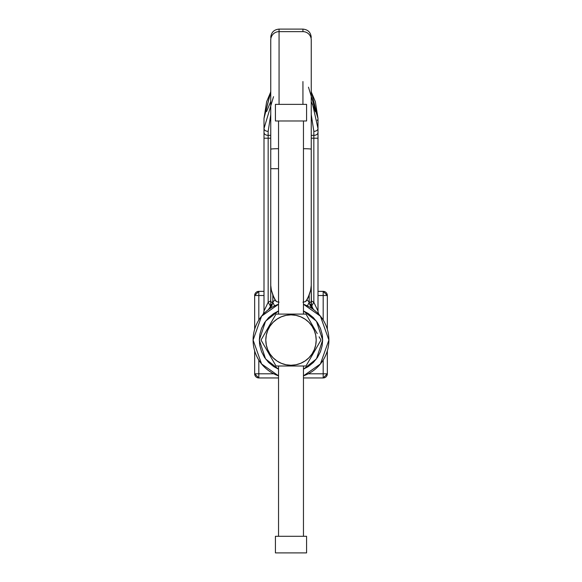 <?xml version="1.0" encoding="UTF-8"?>
<svg xmlns="http://www.w3.org/2000/svg" width="582" height="582" viewBox="0 0 582 582"><rect width="100%" height="100%" fill="white"/><g stroke="black" fill="none" stroke-linecap="round" stroke-linejoin="round"><path stroke-width="0.87" d="M317.248 346.508L320.973 340.055L319.103 336.818L320.973 340.055L305.987 366.013L276.014 366.013L261.027 340.055L276.014 314.098L291 314.098L276.014 314.098L261.027 340.055L276.014 366.013L291 366.013L291 365.256A25.193 25.193 0 0 1 265.807 340.055A25.193 25.193 0 0 1 291 314.862L286.082 315.349L281.361 316.783L277.003 319.111L273.184 322.239L270.048 326.058L267.72 330.416L266.287 335.145L265.807 340.055L266.287 344.973L267.72 349.702L270.048 354.052L273.184 357.872L277.003 361.007L281.361 363.335L286.082 364.769L291 365.256L295.918 364.769L300.639 363.335L304.997 361.007L308.816 357.872L311.952 354.052L314.28 349.702L315.713 344.973L316.193 340.055L315.713 335.145L314.28 330.416L311.952 326.058L308.816 322.239L304.997 319.111L300.639 316.783L295.918 315.349L291 314.862L291 314.098L305.987 314.098L311.574 323.788L305.987 314.098L291 314.098L291 314.862A25.193 25.193 0 0 1 316.193 340.055A25.193 25.193 0 0 1 291 365.256L291 366.013L305.987 366.013L317.248 346.508L305.987 366.013L303.462 366.013L303.462 536.291L303.462 366.013M309.711 320.551L317.219 333.551M319.103 336.818L320.973 340.055L319.111 343.278M274.144 317.343L276.014 314.098M266.621 330.372L272.26 320.602M268.549 353.085L262.897 343.3M277.003 319.111L273.184 322.239M270.048 354.052L273.184 357.872M304.997 361.007L308.816 357.872M311.952 326.058L308.816 322.239M278.538 120.983L278.538 314.098L278.538 120.983M278.538 366.013L278.538 536.291L278.538 366.013M303.462 314.098L303.462 120.983L303.462 314.098M275.424 104.374L275.424 120.983L306.576 120.983L306.576 104.374L275.424 104.374L306.576 104.374L306.576 120.983L275.424 120.983L275.424 104.374M275.424 536.291L275.424 552.9L306.576 552.9L306.576 536.291L275.424 536.291L306.576 536.291L306.576 552.9L275.424 552.9L275.424 536.291M311.465 306.401L313.844 302.305L317.998 311.021L317.998 132.514A4.154 2.845 0 0 1 313.844 135.359L313.844 138.21L317.998 138.21L311.246 138.21L313.844 138.21L313.844 302.305L311.246 300.85L313.844 302.305L317.998 311.021L317.998 132.514A4.154 2.845 180 0 1 313.844 135.359L313.844 131.357A4.154 2.845 0 0 0 317.998 128.513A4.154 2.845 180 0 1 313.844 131.357L311.246 114.559L313.844 131.357L313.844 135.359L311.246 135.359L313.844 135.359L313.844 302.305L311.435 306.278L311.246 285.413L310.643 290.192L309.173 295.001L309.173 302.087L306.867 299.686L309.173 295.001L309.173 302.087L311.246 302.08L309.188 302.233L311.246 302.269L311.246 39.947A8.308 8.301 180 0 0 302.938 31.646L302.938 29.1L302.938 31.646L279.062 31.646L279.062 29.1L279.062 31.646A8.308 8.301 180 0 0 270.754 39.947C270.754 36.557 270.754 36.557 270.754 39.947L270.754 168.693L278.538 168.693L270.754 168.693L270.754 285.413L271.358 290.192L273.911 297.649L275.635 300.836L276.603 301.651L279.062 302.16L276.603 301.651L275.133 299.686L272.849 302.073L275.133 299.686L272.827 295.001L271.358 290.192L270.754 285.413L270.754 302.269L272.812 302.233L274.58 305.906L272.812 302.233L272.827 295.001L272.827 302.087L270.754 302.08L272.812 302.233L270.754 302.269L270.543 306.358L268.266 309.74L271.823 305.819L272.812 302.233L272.471 304.059A2.073 0.706 180 0 0 270.754 304.757A2.073 0.706 -0 0 1 272.471 304.059L270.215 307.289M278.538 369.17L265.552 358.898L259.332 340.055L265.552 321.213L278.538 310.948L273.671 313.553L268.608 317.663L264.497 322.726L261.558 328.401L259.863 334.294L259.332 340.055L259.863 345.817L261.558 351.717L264.497 357.384L268.608 362.448L273.671 366.565L278.538 369.17M278.538 304.27L261.602 316.142L253.105 340.055L261.602 363.976L278.538 375.848A37.895 37.895 0 0 1 278.538 304.27M303.462 304.27A37.895 37.895 0 0 1 303.462 375.848L320.398 363.976L328.895 340.055L320.398 316.142L303.462 304.27M307.42 305.906L309.188 302.233L309.529 304.059A2.073 0.706 0 0 1 311.246 304.757L311.246 302.269L309.188 302.233L307.42 305.906L305.63 305.099M308.475 87.169L317.998 118.444L317.998 132.514L317.998 128.513L312.599 104.251M327.339 373.804L327.339 350.808L327.339 373.804L323.185 373.804L327.339 373.804A4.154 4.154 0 0 1 323.185 377.951L327.339 373.804M327.339 329.303L327.339 295.518L323.185 295.518L323.185 320.049L323.185 295.518L327.339 295.518L327.339 329.303M323.185 360.062L323.185 377.951L323.185 373.804L308.249 373.804L323.185 373.804L323.185 360.062M254.661 373.804L258.815 377.951L258.815 373.804L254.661 373.804L258.815 373.804L258.815 360.062L258.815 377.951A4.154 4.154 0 0 1 254.661 373.804L254.661 350.808L254.661 373.804M311.246 302.88L311.246 300.85M278.538 148.701A8.308 0.502 180 0 0 270.754 149.196L270.754 39.947A8.308 8.301 0 0 1 279.062 31.646L302.938 31.646A8.308 8.301 0 0 1 311.246 39.947L311.246 149.196A8.308 0.502 180 0 0 303.462 148.701A8.308 0.502 0 0 1 311.246 149.196L311.246 285.413L310.643 290.192L308.089 297.649L306.365 300.829L305.405 301.651L302.938 302.16L305.405 301.651L306.867 299.686L309.151 302.073L309.529 304.059L313.327 309.406L311.246 304.757L309.529 304.059L311.188 307.318L313.734 309.74L311.734 307.172M311.246 101.486L315.466 111.729M317.343 119.943L317.43 120.503M317.998 128.513L317.998 118.444L315.364 101.705L311.246 91.92M327.106 294.157L327.339 295.518L323.185 291.364L323.185 295.518L323.185 291.364A4.154 4.154 0 0 1 327.339 295.518M326.786 293.452L326.386 292.87M273.751 373.804L258.815 373.804L273.751 373.804M258.815 320.049L258.815 295.518L264.002 295.518L254.661 295.518L254.661 329.303L254.661 295.518L258.815 295.518L258.815 291.364L258.815 320.049M317.998 295.518L323.185 295.518L317.998 295.518M258.815 377.951L278.538 377.951L258.815 377.951M303.462 377.951L323.185 377.951L303.462 377.951M311.246 281.164L311.246 285.675M311.246 39.947C311.246 36.557 311.246 36.557 311.246 39.947L311.246 41.046M317.998 311.021A6.227 6.227 0 0 0 319.533 315.117A6.227 6.227 0 0 1 317.998 311.021M311.435 306.278L313.734 309.74L312.032 307.791L311.246 304.757L311.516 306.561M311.785 307.289L312.287 308.205M303.462 369.17L308.329 366.565L313.392 362.448L317.503 357.384L320.442 351.717L322.137 345.817L322.668 340.055L322.137 334.294L320.442 328.401L317.503 322.726L313.392 317.663L308.329 313.553L303.462 310.948L316.448 321.213L322.668 340.055L316.448 358.898L303.462 369.17M318.936 314.316L319.496 315.073M322.137 334.294L322.537 337.16M259.863 345.817L259.463 342.958M323.847 291.415L317.998 291.364L323.847 291.415M325.847 292.331L325.287 291.931M263.602 291.364L258.815 291.364L254.661 295.518A4.154 4.154 0 0 1 258.815 291.364L263.129 291.364M302.938 104.374L302.938 81.56M318.827 291.364L323.185 291.364M264.002 291.364L258.815 291.364M254.887 294.157L254.661 295.518M255.607 292.877L255.207 293.452M256.713 291.931L256.145 292.331M279.062 31.646L279.062 104.374L279.062 31.646M276.37 305.099L274.58 305.906M270.739 305.223L270.754 149.196A8.308 0.502 0 0 1 278.225 148.701M270.565 306.278L268.157 302.305L270.565 306.278L270.754 304.757L269.968 307.791L268.266 309.74L269.713 308.205M262.467 315.117L263.537 313.385L264.002 311.021A6.227 6.227 0 0 1 262.467 315.117A6.227 6.227 0 0 0 264.002 311.021L268.157 302.305L270.754 300.85L270.754 302.866M270.754 91.41L264.002 118.444L270.754 91.92L266.658 101.646L264.002 118.444L264.002 128.513A4.154 2.845 0 0 0 268.157 131.357L270.754 114.559L268.157 131.357L268.157 135.359A4.154 2.845 180 0 1 264.002 132.514L264.002 138.21L268.157 138.21L268.157 135.359L270.754 135.359L268.157 135.359L268.157 131.357A4.154 2.845 180 0 1 264.002 128.513L264.002 132.514A4.154 2.845 0 0 0 268.157 135.359L268.157 138.21L264.002 138.21L264.002 311.021L268.157 302.305L268.157 138.21L270.754 138.21L268.157 138.21L268.157 302.305L270.754 300.85M270.754 285.675L270.754 281.164M273.525 96.685L264.002 128.513L264.002 308.766M264.002 118.444L264.002 128.513M266.585 111.569L270.754 101.486M317.998 118.444L311.246 91.41M319.474 315.051L319.089 314.542M270.754 37.408C271.248 32.359 274.013 29.595 279.062 29.1L302.938 29.1C307.987 29.595 310.752 32.359 311.246 37.408M268.979 309.115L268.266 309.74"/></g></svg>
